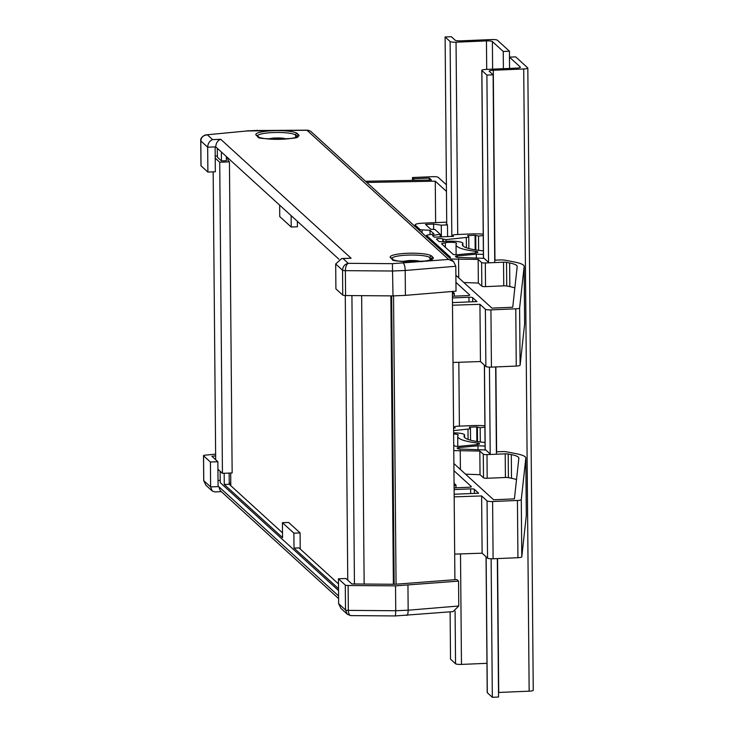 <?xml version="1.0" encoding="UTF-8"?>
<svg xmlns="http://www.w3.org/2000/svg" width="734" height="734" viewBox="0 0 734 734"><rect width="100%" height="100%" fill="white"/><g stroke="black" fill="none" stroke-linecap="round" stroke-linejoin="round"><path stroke-width="1.1" d="M454.906 579.713L452.383 291.462M396.057 584.227L393.543 295.875M394.158 584.264L391.644 295.885M393.378 584.255L390.864 295.885M364.156 584.044L361.642 295.664M354.439 583.97L351.916 295.591M347.76 580.209L345.274 295.545M217.925 469.246L222.439 473.357L232.155 472.944L229.439 161.838L227.971 160.195M222.439 473.357L219.723 162.26L229.439 161.838M215.218 158.14L219.723 162.26M215.677 459.723L213.163 171.857M217.374 155.957L215.2 156.058M227.953 158.168L226.393 158.315M338.888 259.185L215.741 146.855L215.117 146.873L215.337 171.765L207.887 172.086L207.667 147.195L200.804 140.937A3.165 0.56 179.5 0 1 200.749 140.836L200.749 140.836A3.165 0.56 179.5 0 1 200.804 140.726M279.645 205.153L279.746 216.576L291.214 227.035L291.114 215.612M297.371 221.319L297.417 226.769L291.214 227.035M226.393 157.746L227.623 157.7M217.31 148.286L217.392 157.223L221.448 160.92L226.411 160.709L226.375 156.562M455.805 266.268L405.196 270.479L405.416 295.371L456.025 291.159L455.805 266.268L453.566 261.588L448.584 259.432L306.986 130.267L246.945 130.973L206.346 134.845M405.416 295.371L393.002 295.894L392.406 263.662L448.584 259.432M393.002 295.894L345.586 295.545A3.165 0.56 179.5 0 1 342.76 295.123L335.906 288.866L335.686 263.974L341.705 258.533L343.035 258.579L348.246 263.332C344.778 264.139 342.879 266.433 342.549 270.231L335.686 263.974M207.887 172.086L201.024 165.829A3.165 0.56 179.5 0 1 200.969 165.719A3.165 0.56 179.5 0 1 201.024 165.618M221.374 151.993L221.448 160.92M200.969 165.719L200.749 140.836C200.006 137.432 204.997 134.661 206.428 134.836L246.945 130.973M215.117 146.873L207.667 147.195C207.951 143.359 209.603 140.827 212.621 139.616L207.41 134.863C203.401 135.166 201.199 137.194 200.804 140.937L201.024 165.829M453.566 261.588L310.629 131.212L307.913 130.166L257.836 130.514M307.913 130.166L306.986 130.267M212.621 139.616L220.695 139.276C217.677 140.488 216.025 143.011 215.741 146.855M220.695 139.276L351.109 258.23L341.705 258.533M345.586 295.545L345.365 270.663L392.782 271.011L405.196 270.479C405.049 266.662 404.416 264.231 403.296 263.194M342.76 295.123L342.549 270.231A3.165 0.56 179.5 0 0 345.365 270.663C345.521 266.837 346.485 264.396 348.246 263.332L392.406 263.662M230.788 483.1L229.228 483.165M338.539 590.558L220.228 482.633L220.127 471.256M220.209 480.348L218.026 480.568M215.631 454.135L205.226 455.153A3.165 0.56 -0.5 0 0 203.501 455.667A3.165 0.56 -0.5 0 0 203.557 455.777L210.41 462.035L210.63 486.917L218.704 486.578L338.585 595.935M338.475 583.906L298.986 547.876L294.013 548.096L293.884 533.159L300.096 532.893L288.627 522.434L282.416 522.7L293.884 533.159M300.234 549.023L300.096 532.893M282.507 532.856L229.237 484.266L224.274 484.477L282.553 537.637L282.416 522.7M338.438 578.814L345.292 585.071A3.165 0.56 -0.5 0 0 348.118 585.493L395.525 585.851L458.557 581.108L456.851 579.548L395.076 584.273L351.861 583.952L345.888 578.493L338.438 578.814L338.649 603.697L345.512 609.954A3.165 0.56 -0.5 0 0 348.329 610.385L395.745 610.734L395.479 615.835M458.557 581.108L458.778 606L453.025 611.606L395.534 615.936L350.797 615.606L347.32 614.239L345.512 609.954L345.292 585.071M218.081 486.605L217.86 461.714L211.878 456.264L215.64 455.887M210.41 462.035L217.86 461.714M395.525 585.851L395.745 610.734L408.159 610.211C408.076 613.89 407.48 615.615 406.37 615.367M407.948 585.319L408.159 610.211L458.778 606M294.013 548.096L338.521 588.686M224.274 484.477L224.173 473.283M229.237 484.266L229.146 473.072M351.32 615.505C349.549 615.771 348.549 614.064 348.329 610.385L348.118 585.493M350.384 615.532L347.32 614.239L340.961 608.44L338.649 603.697M338.603 598.586L220.283 490.651L218.704 486.578M221.384 491.652L214.796 491.927L212.209 490.991L210.63 486.917L203.768 480.66L205.859 485.202L203.713 480.559A3.165 0.56 -0.5 0 0 203.768 480.66L203.557 455.777M227.953 157.993L227.971 160.498M230.696 473.008L230.806 485.697M449.052 242.339A6.322 1.119 -0.5 0 0 445.345 242.761L442.327 243.449A3.165 0.56 -0.5 0 0 441.62 243.807A3.165 0.56 -0.5 0 0 441.675 243.908L453.089 254.322A3.165 0.56 -0.5 0 0 457.576 254.68L474.669 253.065A5.689 1.009 -0.5 0 0 477.88 252.129A5.689 1.009 -0.5 0 0 475.54 251.34A47.416 8.395 179.5 0 1 456.034 244.725A47.416 8.395 179.5 0 1 456.511 243.532A6.322 1.119 -0.5 0 0 456.566 243.376A6.322 1.119 -0.5 0 0 449.052 242.339M483.367 250.835A41.095 7.276 179.5 0 1 462.356 244.67A41.095 7.276 179.5 0 1 462.769 243.642A12.643 2.239 -0.5 0 0 462.888 243.321A12.643 2.239 -0.5 0 0 447.859 241.247A12.643 2.239 -0.5 0 0 442.207 241.77L439.143 241.596L436.537 239.22A3.165 0.56 179.5 0 1 436.482 239.119A3.165 0.56 179.5 0 1 439.051 238.55A3.165 0.56 179.5 0 1 442.749 238.963L446.006 239.605L466.31 237.449A4.743 0.844 -0.5 0 0 468.76 236.687A4.743 0.844 -0.5 0 0 468.677 236.531L467.613 235.568L475.063 235.247L478.504 236.054L483.238 235.55M429.307 180.05L429.289 178.078L431.399 180.013L365.495 181.261M413.783 180.344L413.765 178.738L429.289 178.078M412.48 180.371L412.453 177.536L413.765 178.738M446.391 184.794L438.18 177.298A4.743 0.844 -0.5 0 0 432.629 176.683L412.453 177.536M447.584 236.587L447.483 224.907L446.29 223.815M441.382 236.853L441.272 225.173L447.483 224.907M433.62 229.412L433.574 224.072L441.272 225.173M440.235 236.898L440.216 234.274L434.959 229.485L430.821 229.265L425.5 224.411L433.574 224.072M483.22 234.109A23.708 4.202 -0.5 0 0 469.788 233.99L456.438 234.559A4.743 0.844 -0.5 0 0 452.594 235.412A4.743 0.844 -0.5 0 0 452.685 235.577L453.52 236.339L434.271 237.155L432.491 235.531L440.216 234.274M475.192 249.835L475.063 235.247M476.338 258.065L476.302 254.157L483.403 254.386M488.532 261.579L487.734 261.616L484.146 258.35L458.365 257.423A3.165 0.56 179.5 0 1 456.025 257.001L455.566 256.579A3.165 0.56 179.5 0 1 455.502 256.469A3.165 0.56 179.5 0 1 457.291 255.955L476.302 254.157M453.006 362.468L480.449 361.55L479.944 304.307L485.376 309.262A4.743 0.844 -0.5 0 0 490.936 309.876L515.763 308.821A4.743 0.844 -0.5 0 0 519.608 307.986L524.14 266.561A37.929 6.716 -0.5 0 0 524.149 266.424A37.929 6.716 -0.5 0 0 514.892 262.111L505.57 260.286A6.322 1.119 -0.5 0 0 499.597 259.974L494.725 260.175M480.449 361.55L485.88 366.505A4.743 0.844 -0.5 0 0 491.431 367.119L516.259 366.064A4.743 0.844 -0.5 0 0 520.103 365.229L524.636 323.804A37.929 6.716 -0.5 0 0 524.645 323.666A37.929 6.716 -0.5 0 0 524.636 323.529M452.502 305.225L479.944 304.307M452.447 297.949L468.962 297.242A3.165 0.56 179.5 0 1 472.659 297.655L476.962 301.582L452.483 302.619M452.392 291.609L454.254 293.316A3.165 0.56 179.5 0 1 454.309 293.416A3.165 0.56 179.5 0 1 452.41 293.949M452.428 296.242L467.173 295.609A3.165 0.56 -0.5 0 0 469.732 295.04A3.165 0.56 -0.5 0 0 469.677 294.94L455.952 282.416M455.887 275.25L491.936 308.124L512.736 307.243L517.186 266.598A30.975 5.487 -0.5 0 0 517.195 266.488A30.975 5.487 -0.5 0 0 509.635 262.965L506.524 262.359A3.165 0.56 -0.5 0 0 503.542 262.203L485.321 262.974A3.165 0.56 179.5 0 1 481.614 262.561L478.155 259.405L450.749 259.029M449.364 257.762A3.165 0.56 -0.5 0 0 450.474 257.322A3.165 0.56 -0.5 0 0 450.419 257.221L426.628 235.513A3.165 0.56 179.5 0 1 426.573 235.412A3.165 0.56 179.5 0 1 427.665 234.981L434.005 233.953L429.996 230.292L422.059 229.87A3.165 0.56 179.5 0 1 419.995 229.467L415.306 225.191A9.487 1.679 179.5 0 1 415.141 224.879A9.487 1.679 179.5 0 1 422.83 223.164L446.722 222.145M446.446 191.363L435.271 181.17L366.826 182.463M435.638 222.613L435.271 181.17M430.032 234.596L429.996 230.292M458.722 277.837L458.557 258.698M478.357 283.049L478.155 259.405M514.846 287.985A30.975 5.487 -0.5 0 0 509.846 286.618L506.735 286.003A3.165 0.56 -0.5 0 0 503.753 285.847L485.532 286.627A3.165 0.56 179.5 0 1 481.825 286.214L478.366 283.049L463.87 282.526M485.046 442.474A41.095 7.276 179.5 0 1 464.035 436.317A41.095 7.276 179.5 0 1 464.438 435.28A12.643 2.239 -0.5 0 0 464.567 434.959A12.643 2.239 -0.5 0 0 453.621 432.84M484.899 425.757A23.708 4.202 -0.5 0 0 471.457 425.628L458.117 426.197A4.743 0.844 -0.5 0 0 454.263 427.06A4.743 0.844 -0.5 0 0 454.355 427.216L455.19 427.977L453.575 428.041M476.861 441.473L476.742 426.885L480.174 427.693L484.908 427.188M453.603 430.61L467.98 429.087A4.743 0.844 -0.5 0 0 470.439 428.326A4.743 0.844 -0.5 0 0 470.347 428.17L469.292 427.206L476.742 426.885M478.008 449.703L477.972 445.795L485.073 446.033M490.202 453.227L489.404 453.254L485.816 449.988L460.034 449.061A3.165 0.56 179.5 0 1 457.704 448.639L457.236 448.217A3.165 0.56 179.5 0 1 457.181 448.116A3.165 0.56 179.5 0 1 458.961 447.593L477.972 445.795M454.676 554.106L482.119 553.188L481.614 495.945L487.055 500.9A4.743 0.844 -0.5 0 0 492.606 501.524L517.433 500.469A4.743 0.844 -0.5 0 0 521.278 499.625L525.81 458.209A37.929 6.716 -0.5 0 0 525.819 458.062A37.929 6.716 -0.5 0 0 516.562 453.759L507.249 451.933A6.322 1.119 -0.5 0 0 501.267 451.612L496.395 451.823M482.119 553.188L487.55 558.143A4.743 0.844 -0.5 0 0 493.101 558.767L517.938 557.712A4.743 0.844 -0.5 0 0 521.782 556.867L526.315 515.451A37.929 6.716 -0.5 0 0 526.315 515.305A37.929 6.716 -0.5 0 0 526.306 515.167M454.181 496.863L481.614 495.945M454.117 489.587L470.632 488.89A3.165 0.56 179.5 0 1 474.329 489.303L478.632 493.22L454.153 494.257M454.062 483.256L455.924 484.954A3.165 0.56 179.5 0 1 455.979 485.055A3.165 0.56 179.5 0 1 454.08 485.587M454.098 487.881L468.842 487.257A3.165 0.56 -0.5 0 0 471.402 486.679A3.165 0.56 -0.5 0 0 471.347 486.578L453.951 470.705M453.887 463.539L493.606 499.771L514.415 498.881L518.855 458.236A30.975 5.487 -0.5 0 0 518.865 458.126A30.975 5.487 -0.5 0 0 511.304 454.603L508.203 453.997A3.165 0.56 -0.5 0 0 505.212 453.841L486.991 454.612A3.165 0.56 179.5 0 1 483.293 454.199L479.825 451.043L453.777 450.612M453.722 445.015L454.759 445.96A3.165 0.56 -0.5 0 0 459.245 446.318L476.348 444.703A5.689 1.009 -0.5 0 0 479.55 443.767A5.689 1.009 -0.5 0 0 477.21 442.978A47.416 8.395 179.5 0 1 457.713 436.372A47.416 8.395 179.5 0 1 458.181 435.17A6.322 1.119 -0.5 0 0 458.245 435.014A6.322 1.119 -0.5 0 0 453.63 433.977M460.401 469.476L460.227 450.337M516.516 479.623A30.975 5.487 -0.5 0 0 511.515 478.256L508.414 477.651A3.165 0.56 -0.5 0 0 505.423 477.485L487.202 478.265A3.165 0.56 179.5 0 1 483.504 477.852L480.036 474.696L479.825 451.043M480.036 474.696L465.539 474.173M421.344 261.368L419.885 261.267A9.487 1.679 -0.5 0 0 413.205 260.533L413.196 260.524A9.514 1.688 -0.5 0 0 409.985 260.561A9.514 1.688 -0.5 0 0 406.985 260.79L406.985 260.799A9.487 1.679 -0.5 0 0 403.232 261.552M413.205 260.533L419.885 261.267M405.058 261.68L406.985 260.799M267.91 138.919L273.782 138.02L284.654 138.497A9.487 1.679 -0.5 0 0 277.351 137.974L277.333 137.964A9.514 1.688 -0.5 0 0 274.177 138.093A9.514 1.688 -0.5 0 0 271.397 138.396L271.406 138.405A9.487 1.679 -0.5 0 0 268.883 139.001M277.351 137.974L284.654 138.497M270.901 139.139L271.406 138.405M509.506 57.142L509.46 51.215L497.395 40.214A5.055 0.899 -0.5 0 0 491.477 39.553L461.053 40.847A5.055 0.899 179.5 0 1 455.135 40.186L451.309 36.7L445.107 36.966L450.116 41.535A5.055 0.899 -0.5 0 0 456.043 42.196L486.459 40.902A5.055 0.899 179.5 0 1 492.386 41.563L503.249 51.481L503.396 68.693M527.728 67.886L515.672 56.876L509.46 57.142L520.323 67.06A5.055 0.899 179.5 0 1 520.415 67.225A5.055 0.899 179.5 0 1 516.314 68.143L485.899 69.436A5.055 0.899 -0.5 0 0 481.798 70.345A5.055 0.899 -0.5 0 0 481.88 70.519L486.899 75.088L493.11 74.831L489.284 71.345A5.055 0.899 179.5 0 1 489.193 71.17A5.055 0.899 179.5 0 1 493.294 70.262L523.718 68.968A5.055 0.899 -0.5 0 0 527.819 68.051A5.055 0.899 -0.5 0 0 527.728 67.886M509.46 57.142L509.561 68.427M498.496 692.474A5.055 0.899 179.5 0 1 498.725 692.465L529.15 691.171A5.055 0.899 -0.5 0 0 533.251 690.263L527.819 68.051M486.036 556.767L487.22 692.557A5.055 0.899 -0.5 0 0 487.312 692.722L492.331 697.3L498.542 697.034L497.331 558.583M450.116 611.844L450.529 659.169L455.548 663.747A5.055 0.899 -0.5 0 0 461.466 664.408L486.972 663.325M509.46 51.215L503.249 51.481M446.731 223.797L445.107 36.966M496.423 454.218L495.661 366.945M494.744 262.57L493.11 74.831M492.331 697.3L491.119 558.776M490.211 454.474L489.45 367.128M488.541 262.836L486.899 75.088M407.086 253.285A20.864 3.698 179.5 0 1 431.509 256.01L432.95 257.322A20.864 3.698 179.5 0 1 416.398 261.781A20.864 3.698 179.5 0 1 391.974 259.065L390.543 257.753A20.864 3.698 179.5 0 1 407.086 253.285M429.996 259.955L429.977 257.634A19.286 3.413 -0.5 0 0 407.398 255.12A19.286 3.413 -0.5 0 0 391.818 258.331M431.409 259.414L429.977 257.634A1.578 1.532 -47.6 0 1 431.509 256.01M297.16 133.46L298.6 134.762A20.864 3.698 179.5 0 1 282.049 139.231A20.864 3.698 179.5 0 1 257.625 136.506L256.194 135.203A20.864 3.698 179.5 0 1 272.736 130.735A20.864 3.698 179.5 0 1 297.16 133.46A1.578 1.532 132.4 0 0 295.628 135.084A19.286 3.413 -0.5 0 0 273.048 132.56A19.286 3.413 -0.5 0 0 257.469 135.772M351.109 258.23L343.035 258.579M297.325 136.717A19.286 3.413 -0.5 0 0 297.059 136.386L295.628 135.084L295.646 137.405M297.059 136.854L297.059 136.386A1.578 1.532 132.4 0 1 298.6 134.762M431.675 259.267A19.286 3.413 -0.5 0 0 431.409 258.937A1.578 1.532 -47.6 0 1 432.95 257.322M257.625 136.506A1.578 1.532 132.4 0 1 258.698 136.9L257.267 135.588A1.578 1.532 132.4 0 0 256.194 135.203M391.974 259.065A1.578 1.532 -47.6 0 1 393.048 259.451C386.726 262.157 436.244 262.231 431.895 259.102L431.757 259.579M390.543 257.753A1.578 1.532 -47.6 0 1 391.617 258.139L391.754 258.607M203.768 480.449A3.165 0.56 -0.5 0 0 203.713 480.559L203.501 455.667M445.382 247.285L445.345 242.761M462.787 245.707L462.769 243.642M452.685 236.366L452.685 235.577M478.623 250.322L478.504 236.054M475.843 249.936L475.724 235.843M466.402 247.78L466.31 237.449M446.024 241.358L446.006 239.605M443.244 241.624L443.226 239.394M442.776 241.688L442.749 238.963M457.3 257.34L457.291 255.955M524.636 323.804L524.14 266.561M520.103 365.229L519.608 307.986M516.259 366.064L515.763 308.821M491.431 367.119L490.936 309.876M485.88 366.505L485.376 309.262M472.696 301.766L472.659 297.655M468.998 301.922L468.962 297.242M442.336 244.514L442.327 243.449M475.549 252.964L475.54 251.34M415.325 226.705L415.306 225.191M420.004 230.981L419.995 229.467M422.087 232.88L422.059 229.87M426.637 237.027L426.628 235.513M481.825 286.205L481.614 262.561M485.523 286.627L485.321 262.974M503.744 285.847L503.542 262.203M506.735 286.003L506.524 262.359M509.836 286.618L509.635 262.965M464.457 437.345L464.438 435.28M454.364 428.014L454.355 427.216M480.302 441.96L480.174 427.693M477.522 441.584L477.394 427.491M468.072 439.418L467.98 429.087M458.97 448.979L458.961 447.593M526.315 515.451L525.81 458.209M521.782 556.867L521.278 499.625M517.938 557.712L517.433 500.469M493.101 558.767L492.606 501.524M487.55 558.143L487.055 500.9M474.366 493.404L474.329 489.303M470.678 493.56L470.632 488.89M477.219 444.602L477.21 442.978M483.495 477.843L483.293 454.199M487.192 478.265L486.991 454.612M505.423 477.485L505.212 453.841M508.405 477.641L508.203 453.997M511.515 478.256L511.304 454.603M492.624 69.152L492.386 41.563M486.706 69.4L486.459 40.902M461.466 664.408L460.502 553.913M459.392 426.142L458.833 362.266M457.722 234.504L456.043 42.196M455.548 663.747L455.089 611.128M451.823 236.412L450.116 41.535M529.15 691.171L523.718 68.968M498.725 692.465L497.56 558.574M496.624 451.814L495.89 366.936M494.955 260.166L493.294 70.262M487.312 692.722L486.128 556.849M485.192 449.97L484.458 365.202M483.522 258.322L481.88 70.519M257.744 130.413L246.578 130.891M257.267 135.588L257.405 136.056M258.698 136.9C252.377 139.607 301.894 139.68 297.545 136.552L297.408 137.029M393.048 259.451L391.617 258.139M212.209 490.991L205.859 485.192M462.915 245.844L462.888 243.321M452.603 236.376L452.594 235.412M468.87 248.542L468.76 236.687M524.645 323.666L524.149 266.424M456.126 254.753L456.034 244.725M415.15 226.549L415.141 224.879M426.582 236.981L426.573 235.412M454.328 296.16L454.309 293.416M464.585 437.492L464.567 434.959M454.273 428.014L454.263 427.06M470.54 440.18L470.439 428.326M526.315 515.305L525.819 458.062M457.796 446.391L457.713 436.372M456.007 487.798L455.979 485.055M402.26 261.469L409.774 260.478L422.417 261.643M271.956 139.194L271.534 138.533M485.11 449.96L484.367 365.128M483.431 258.322L481.798 70.345"/></g></svg>
